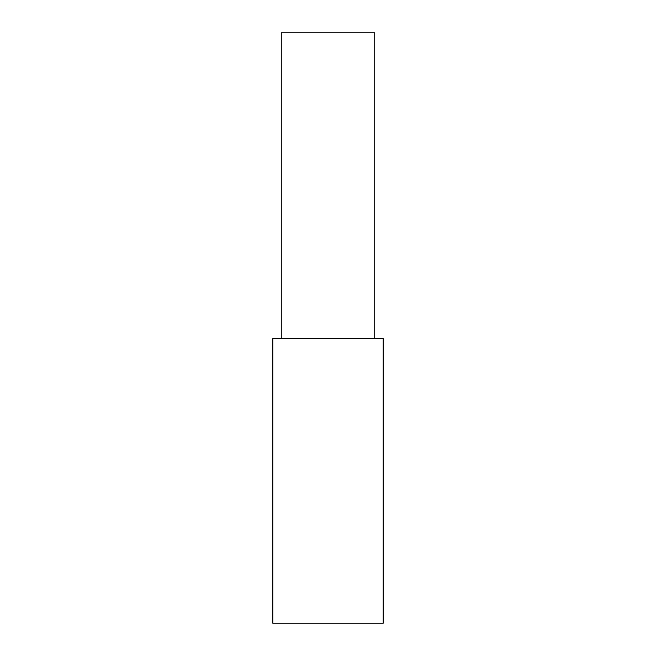 <?xml version="1.0" encoding="UTF-8"?>
<svg xmlns="http://www.w3.org/2000/svg" width="656" height="656" viewBox="0 0 656 656"><rect width="100%" height="100%" fill="white"/><g stroke="black" fill="none" stroke-linecap="round" stroke-linejoin="round"><path stroke-width="0.98" d="M383.219 623.2L272.781 623.2L383.219 623.2L272.781 623.2L383.219 623.2L383.219 338.619L272.781 338.619L272.781 623.2L383.219 623.2M374.724 338.619L374.724 32.8L281.276 32.8L281.276 338.619L383.219 338.619M289.772 32.8L374.724 32.8"/></g></svg>
